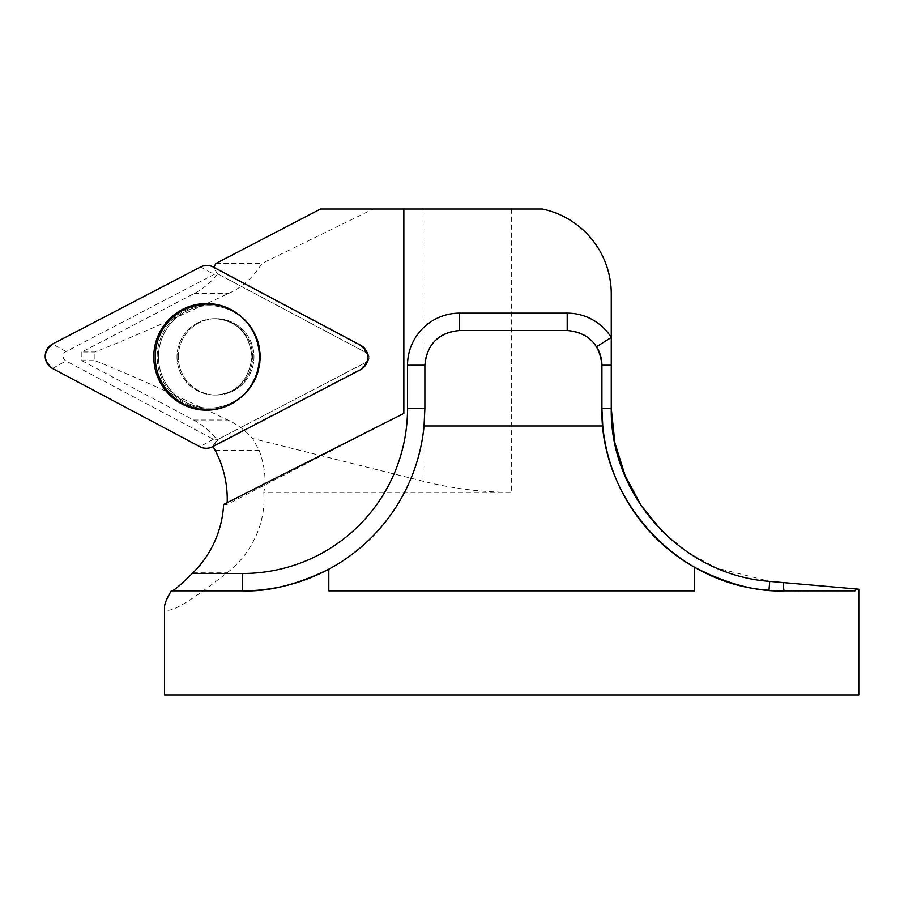 <?xml version="1.0" encoding="UTF-8"?>
<svg xmlns="http://www.w3.org/2000/svg" width="904" height="904" viewBox="0 0 904 904"><rect width="100%" height="100%" fill="white"/><g stroke="black" fill="none" stroke-linecap="round" stroke-linejoin="round"><path stroke-width="0.68" stroke-dasharray="4.52 3.39" d="M212.519 446.757L218.259 439.242A5.322 5.266 90 0 1 213.4 439.22L65.981 360.967A5.322 5.266 90 0 1 66.015 351.532L214.056 274.466A5.322 5.266 90 0 1 218.915 274.488L366.335 352.741A5.322 5.266 90 0 1 366.301 362.176L218.259 439.242L213.095 446A12.927 12.803 90 0 1 212.813 446.147L216.983 439.706A5.322 5.266 -90 0 0 218.259 439.242L366.301 362.176A5.322 5.266 -90 0 0 366.335 352.741L218.915 274.488A5.322 5.266 -90 0 0 217.638 274.014A72.896 72.184 90 0 1 194.145 293.529L81.868 351.972L94.954 351.972C128.119 339.079 172.619 319.598 228.452 293.529C242.136 287.382 253.301 277.347 261.979 263.448L373.25 209.005L542.321 209.005C581.577 216.632 611.726 253.504 611.262 293.936L611.262 408.484M215.932 263.448L261.979 263.448M213.728 267.268A72.896 72.184 90 0 1 213.513 267.607A12.927 12.803 90 0 1 213.796 267.753L213.231 267.008M217.638 274.014L213.513 267.607M81.868 351.972L81.835 360.651L94.909 360.651L94.954 351.972M81.835 360.651L193.648 420.01A72.896 72.184 90 0 1 216.983 439.706M215.186 450.339L259.177 450.339L252.668 438.519C245.346 430.44 237.097 424.27 227.898 420.01C172.291 393.534 127.95 373.747 94.909 360.651M259.177 450.339C264.849 466.215 266.386 480.227 263.787 492.352L511.664 492.352C482.318 492.251 453.39 488.691 424.88 481.674L252.668 438.519M263.787 492.352C266.612 529.416 245.21 559.486 226.972 572.831C185.941 605.126 165.138 616.517 164.528 607.013M661.931 531.043L688.102 552.581L716.137 567.881L769.699 581.396L858.8 589.193M164.528 694.995L858.8 694.995M328.807 590.854L694.532 590.854M320.502 209.005L373.25 209.005M854.947 590.854L768.999 590.222M601.917 408.484L601.827 362.662L599.623 352.82L596.696 346.899M567.203 330.502A34.714 34.714 0 0 1 596.583 346.718A34.714 34.714 0 0 0 567.203 330.502L459.594 330.502A34.714 34.714 0 0 0 424.88 365.216L424.88 408.608A182.246 182.246 0 0 1 328.807 569.192A182.246 182.246 0 0 0 424.88 408.608M242.634 590.854L171.285 590.854M403.839 413.422L227.119 504.443L223.627 504.443M213.095 446L361.125 368.945L366.301 362.176L360.549 369.702M227.186 502.635A104.141 103.124 90 0 1 227.119 504.443M360.651 345.26L366.335 352.741L361.216 346.017L213.796 267.753M361.216 346.017A12.927 12.803 90 0 1 366.448 351.159L368.493 354.865L366.448 351.159M366.448 363.736L368.493 360.041L366.448 363.736A12.927 12.803 90 0 1 361.125 368.945M233.198 310.829A52.827 52.308 90 0 1 233.56 402.675A52.827 52.308 90 0 1 233.198 402.89M178.348 356.707A38.183 37.81 90 0 1 216.158 318.671A38.183 37.81 90 0 1 253.967 356.854A38.183 37.81 90 0 1 216.158 395.037A38.183 37.81 90 0 1 178.348 356.707A38.183 37.81 -90 0 0 216.158 395.037A38.183 37.81 -90 0 0 253.967 356.854A38.183 37.81 -90 0 0 216.158 318.671A38.183 37.81 -90 0 0 178.348 356.707M194.145 293.529L228.452 293.529M193.648 420.01L227.898 420.01M511.664 209.005L511.664 492.352M424.88 209.005L424.88 481.674M459.594 330.502A34.714 34.714 0 0 0 424.88 365.216M192.959 572.831L226.972 572.831M260.488 357.069A52.172 51.664 -90 0 0 234.531 311.597A52.172 51.664 -90 0 0 157.16 356.854A52.172 51.664 -90 0 0 234.531 402.111A52.172 51.664 -90 0 0 260.488 357.069A52.172 51.664 90 0 1 234.531 402.111A52.172 51.664 90 0 1 157.16 356.854A52.172 51.664 90 0 1 234.531 311.597A52.172 51.664 90 0 1 260.488 357.069M259.911 357.057A51.212 50.714 90 0 1 183.67 401.105A51.212 50.714 90 0 1 184.02 312.4A51.212 50.714 90 0 1 259.911 357.057A51.212 50.714 -90 0 0 184.02 312.4A51.212 50.714 -90 0 0 183.67 401.105A51.212 50.714 -90 0 0 259.911 357.057M177.014 356.707A38.183 37.81 -90 0 0 214.836 395.037A38.183 37.81 -90 0 0 252.645 357.012A38.183 37.81 -90 0 0 214.836 318.671A38.183 37.81 -90 0 0 177.014 356.707A38.183 37.81 90 0 1 214.836 318.671A38.183 37.81 90 0 1 252.645 357.012A38.183 37.81 90 0 1 214.836 395.037A38.183 37.81 90 0 1 177.014 356.707M66.015 351.532L52.59 344.017M200.631 266.951L214.056 274.466M213.4 439.22L199.92 446.712M52.5 368.459L65.981 360.967M232.837 310.614L234.531 311.597C251.267 322.061 259.923 337.215 260.51 357.069C259.923 337.215 251.267 322.061 234.531 311.597L233.56 311.032M232.837 403.094L234.531 402.111C251.131 391.76 259.787 376.742 260.51 357.069C259.787 376.742 251.131 391.76 234.531 402.111L233.56 402.675M251.967 357.012C248.645 381.172 236.26 393.85 214.836 395.037L216.158 395.037L214.836 395.037C236.26 393.85 248.645 381.172 251.967 357.012C249.436 333.327 237.051 320.547 214.836 318.671C237.051 320.547 249.436 333.327 251.967 357.012M216.158 318.671L214.836 318.671L216.158 318.671"/><path stroke-width="1.36" d="M328.807 569.192A182.246 182.246 0 0 1 242.634 590.854C268.511 591.871 297.235 584.662 328.807 569.192A182.246 182.246 0 0 0 424.055 425.965L602.753 425.965A182.246 182.246 0 0 0 694.532 567.283L694.532 590.854L328.807 590.854L328.807 569.192A182.246 182.246 0 0 1 242.634 590.854L171.285 590.854C166.799 598.425 164.551 603.815 164.528 607.013L164.528 694.995L858.8 694.995L858.8 589.193L769.699 581.396C682.147 575.136 609.929 496.386 611.262 408.619A173.568 173.568 0 0 1 611.262 408.484L611.262 293.936A86.784 86.784 0 0 0 542.321 209.005L320.502 209.005L215.932 263.448A72.896 72.184 90 0 1 213.728 267.268M213.016 446.497A72.896 72.184 90 0 1 215.186 450.339A104.141 103.124 90 0 1 227.186 502.635M601.917 408.484L611.262 408.484L614.889 442.915L625.139 475.64L641.128 505.438L661.931 531.043M856.077 588.956L854.947 590.854L784.163 590.854C757.394 592.03 727.517 584.176 694.532 567.283M424.055 425.965L424.88 408.608L424.88 365.216C426.982 344.175 438.553 332.604 459.594 330.502L567.203 330.502C588.255 332.604 599.827 344.175 601.917 365.216L601.917 408.608L602.753 425.965M769.699 581.396L768.999 590.222C677.265 584.447 600.041 500.511 601.917 408.608L611.262 408.619M611.262 365.216L601.917 365.216C601.861 358.673 600.086 352.503 596.583 346.718L596.696 346.899M403.839 209.005L403.839 413.422L223.627 504.443A105.169 104.141 0 0 1 192.959 572.831L192.281 573.498C181.512 584.018 174.856 589.803 172.314 590.854M366.222 350.752L366.448 351.159A12.927 12.803 90 0 1 366.448 363.736L366.222 364.154A13.775 13.639 -90 0 0 360.651 345.26L213.231 267.008A13.775 13.639 -90 0 0 200.631 266.951L52.59 344.017A13.775 13.639 -90 0 0 52.5 368.459L199.92 446.712A13.775 13.639 -90 0 0 212.519 446.757L360.549 369.702A13.775 13.639 -90 0 0 366.222 364.154M192.281 573.498L242.634 573.498A164.89 164.89 0 0 0 407.523 408.608L407.523 365.216A52.07 52.07 0 0 1 459.594 313.146L567.203 313.146A52.07 52.07 0 0 1 611.262 337.463L596.583 346.718M233.198 402.89A52.827 52.308 90 0 1 155.228 356.854A52.827 52.308 90 0 1 233.198 310.829M153.782 356.639A53.313 52.794 -90 0 0 232.837 403.094A53.313 52.794 -90 0 0 232.837 310.614A53.313 52.794 -90 0 0 153.782 356.639M199.874 446.689C204.089 448.791 208.327 448.802 212.553 446.734L360.538 369.702C370.233 361.589 370.267 353.441 360.628 345.249L213.265 267.03C209.05 264.917 204.824 264.906 200.586 266.974L52.613 344.006C42.906 352.119 42.872 360.267 52.511 368.459L199.874 446.689M242.634 573.498L242.634 590.854M407.523 408.608L424.88 408.608M407.523 365.216L424.88 365.216M459.594 313.146L459.594 330.502M567.203 313.146L567.203 330.502M783.372 582.594A17.357 0.938 -90 0 0 784.163 590.854"/></g></svg>
